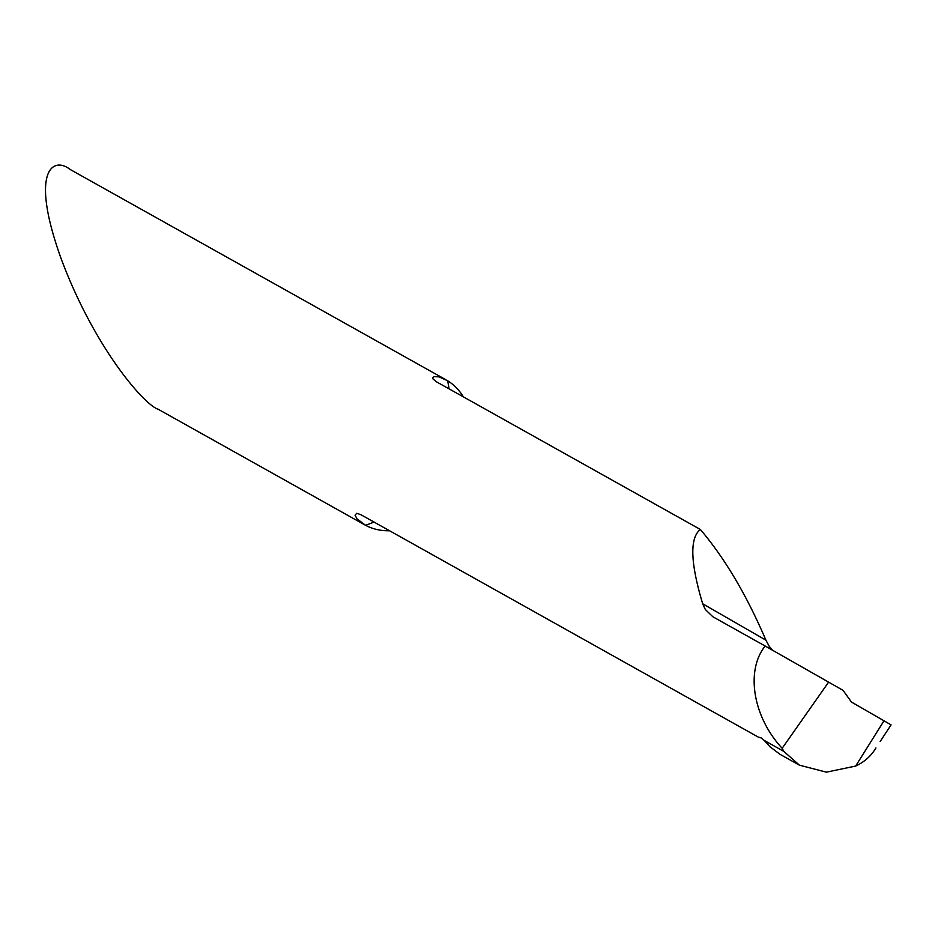 <?xml version="1.0" encoding="UTF-8"?>
<svg xmlns="http://www.w3.org/2000/svg" width="938" height="938" viewBox="0 0 938 938"><rect width="100%" height="100%" fill="white"/><g stroke="black" fill="none" stroke-linecap="round" stroke-linejoin="round"><path stroke-width="1.41" d="M69.811 169.274L70.268 169.543C52.985 155.802 29.383 170.587 61.216 258.9C94.492 348.045 144.499 405.181 158.241 409.285L159.167 409.8M389.551 530.744A83.13 61.193 -60.8 0 1 365.492 525.257L356.968 518.808L355.08 515.185L356.733 513.297L360.767 514.634L758.068 736.975L761.539 738.077L764.247 740.434L783.828 751.397L782.163 748.29C753.05 717.148 745.335 670.74 765.15 646.024L712.892 616.782L705.353 609.559L702.679 603.779C690.356 562.683 689.582 537.92 700.358 529.478L436.287 381.707L432.969 378.905L432.711 377.92L434.177 376.56L439.066 376.877L447.59 380.734A83.13 61.193 -60.8 0 1 463.36 396.844M373.981 522.032A106.885 78.675 119.2 0 1 365.492 525.257L364.296 524.6M880.184 741.489L891.077 724.875L851.446 702.034L843.074 690.368L765.15 646.024M772.431 650.163L769.195 646.282L765.912 640.162C746.589 595.032 724.734 558.133 700.358 529.478M783.828 751.397L799.446 765.185L826.413 772.162L855.655 766.053C864.449 761.961 871.203 755.922 875.928 747.949L875.482 748.63M780.017 754.304L769.957 746.754L764.247 740.434M828.653 682.09L782.163 748.29M449.021 388.824A106.885 78.675 119.2 0 0 447.59 380.734M702.679 603.779L765.912 640.162M855.655 766.053L884.006 720.759M158.71 409.554L364.753 524.858M69.811 169.286L445.96 379.784M800.126 765.572L779.783 754.187"/></g></svg>
